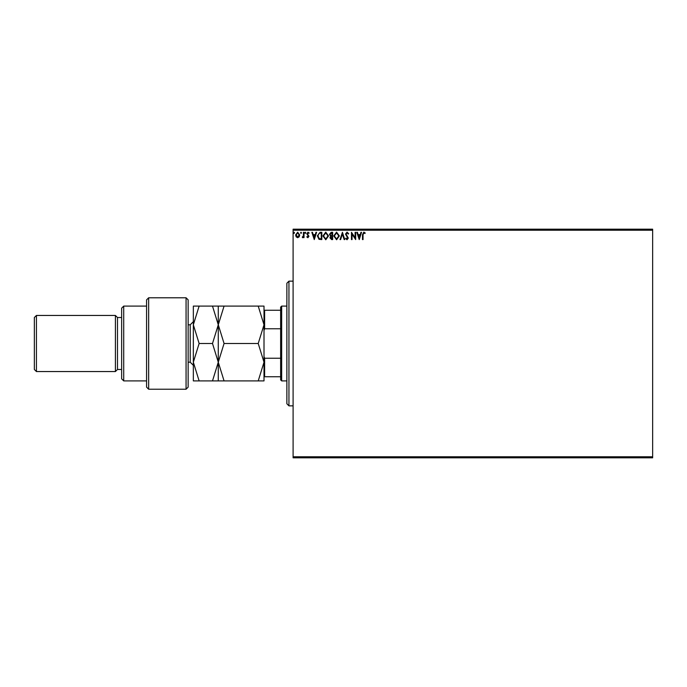 <?xml version="1.0" encoding="UTF-8"?>
<svg xmlns="http://www.w3.org/2000/svg" width="687" height="687" viewBox="0 0 687 687"><rect width="100%" height="100%" fill="white"/><g stroke="black" fill="none" stroke-linecap="round" stroke-linejoin="round"><path stroke-width="1.03" d="M652.65 457.808L293.1 457.808L293.1 456.769L652.65 456.769L652.65 457.808M652.65 230.231L293.1 230.231L293.1 229.192L652.65 229.192L652.65 456.769M299.18 236.835L297.669 237.719L296.166 236.843L295.616 234.954L297.669 232.215L299.721 234.954L299.18 236.835M304.015 232.309L304.015 237.625L303.456 237.625L303.456 236.843L302.478 237.719L302.323 236.972L303.362 235.924L303.456 232.309L304.015 232.309M307.888 237.719L306.806 236.963L307.141 236.508L307.853 237.067L308.394 236.354L306.806 233.752L307.991 232.215L309.141 232.936L308.824 233.425L308.051 232.867L307.372 233.726L308.952 236.328L307.888 237.719M320.133 232.309L321.825 232.309L321.825 239.583L318.991 239.325L317.351 235.856L320.133 232.309M332.645 232.309L332.645 239.583L331.615 239.583L329.94 237.779L330.619 236.234L329.468 234.379L331.186 232.309L332.645 232.309M342.435 232.309L344.762 239.583L344.153 239.583L342.384 234.069L340.615 239.583L340.013 239.583L342.435 232.309M355.119 232.309L355.677 232.309L355.677 239.583L352.036 234.155L352.036 239.583L351.478 239.583L351.478 232.309L355.119 237.719L355.119 232.309M363.045 234.748L363.045 239.583L362.487 239.583L362.487 234.671L363.818 232.12L365.192 232.962L364.909 233.52L363.818 232.867L363.045 234.748M293.1 230.231L293.1 456.769M359.224 239.583L356.793 232.309L357.403 232.309L358.15 234.645L360.194 234.645L360.941 232.309L361.551 232.309L359.224 239.583M347.047 232.12L348.678 233.717L348.232 234.078L347.09 232.867L346.068 234.104L348.309 238.071L347.012 239.772L345.604 238.535L346.042 238.088L347.021 239.024L347.751 238.106L345.509 234.095L347.047 232.12M339.361 235.916L336.596 239.772L333.762 235.95L336.553 232.12L339.361 235.916M328.541 235.916L325.775 239.772L322.942 235.95L325.732 232.12L328.541 235.916M314.268 239.583L311.846 232.309L312.456 232.309L313.203 234.645L315.247 234.645L315.994 232.309L316.604 232.309L314.268 239.583M305.784 232.824L305.32 233.425L304.848 232.824L305.32 232.215L305.784 232.824M301.49 232.824L301.026 233.425L300.562 232.824L301.026 232.215L301.49 232.824M294.5 232.824L294.036 233.425L293.564 232.824L294.036 232.215L294.5 232.824M358.391 235.383L359.172 237.831L359.954 235.383L358.391 235.383M334.32 235.95L336.57 239.024L338.794 235.916L336.57 232.867L334.32 235.95M331.503 238.836L332.079 238.836L332.079 236.508L330.499 237.771L331.503 238.836M331.804 235.761L332.079 233.056L331.443 233.056L330.035 234.379L330.911 235.675L331.804 235.761M323.5 235.95L325.75 239.024L327.982 235.916L325.75 232.867L323.5 235.95M321.267 238.836L321.267 233.056L319.163 233.245L317.909 235.856L319.283 238.638L321.267 238.836M313.444 235.383L314.225 237.831L315.007 235.383L313.444 235.383M296.174 234.945L297.669 237.067L299.163 234.945L297.669 232.867L296.174 234.945M288.944 405.854L286.865 403.767L286.865 283.233L288.944 281.146L288.944 405.854L293.1 405.854M281.67 380.907L280.631 379.868L280.631 307.132L281.67 306.093L281.67 380.907L286.865 380.907M280.631 328.764L264.624 328.764L264.006 330.378M264.006 356.622L264.624 358.236L264.624 376.751L264.006 376.751M280.631 358.236L264.624 358.236M264.006 310.249L264.624 310.249L264.624 328.764M280.631 310.249L264.624 310.249M280.631 376.751L264.624 376.751M186.065 297.78L188.144 299.858L188.144 387.142L186.065 389.22L186.065 297.78L148.658 297.78L148.658 389.22L186.065 389.22M123.72 380.907L121.642 378.829L121.642 308.171L123.72 306.093L123.72 380.907L146.58 380.907M121.642 369.477L117.486 369.477L117.486 317.523L115.407 315.445L115.407 371.555L36.428 371.555L36.428 315.445L115.407 315.445M36.428 371.555L34.35 369.477L34.35 317.523L36.428 315.445M148.658 389.22L146.58 387.142L146.58 299.858L148.658 297.78M199.127 306.093L193.339 324.796L199.127 343.5L193.339 362.204L199.127 380.907L193.339 380.907L193.339 306.093L212.498 306.093L218.277 324.796L224.065 306.093L258.218 306.093L264.006 324.796L258.218 343.5L264.006 362.204L258.218 380.907L264.006 380.907L264.006 306.093L258.218 306.093M218.277 380.907L218.277 362.204L212.498 380.907L224.065 380.907L218.277 362.204L224.065 343.5L218.277 324.796L218.277 306.093L212.498 306.093M224.065 343.5L258.218 343.5M224.065 306.093L218.277 306.093M224.065 380.907L258.218 380.907M218.277 362.204L218.277 324.796L212.498 343.5L218.277 362.204M199.127 343.5L212.498 343.5M199.127 380.907L212.498 380.907M188.144 362.204L190.222 362.204L190.222 324.796L193.339 321.679M288.944 281.146L293.1 281.146M281.67 306.093L286.865 306.093M117.486 317.523L121.642 317.523M123.72 306.093L146.58 306.093M117.486 369.477L115.407 371.555M190.222 362.204L193.339 365.321M188.144 324.796L190.222 324.796"/></g></svg>
